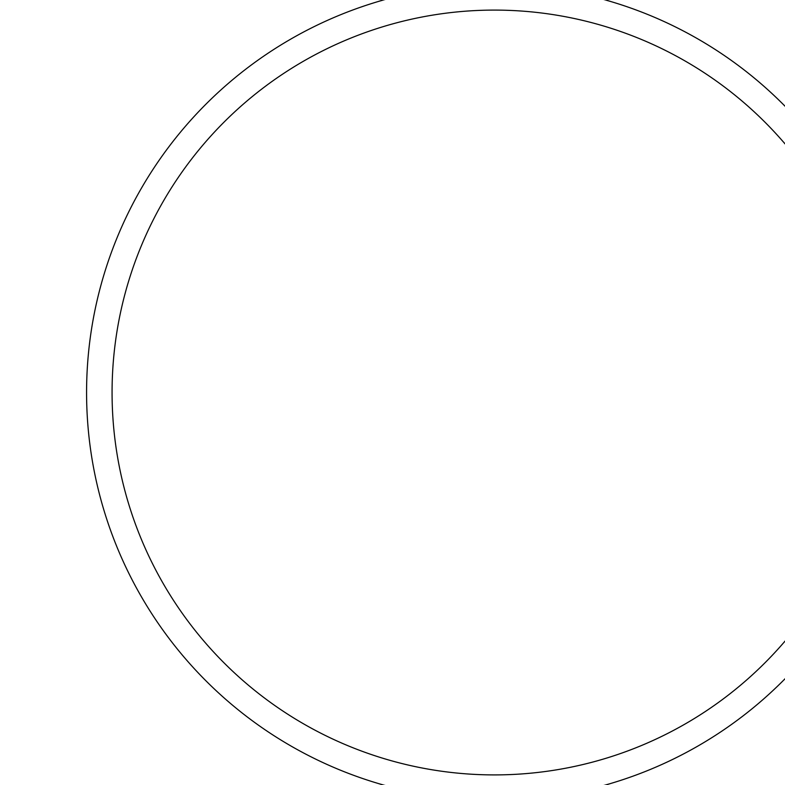 <?xml version="1.0" encoding="UTF-8"?>
<svg xmlns="http://www.w3.org/2000/svg" width="785" height="785" viewBox="0 0 785 785"><rect width="100%" height="100%" fill="white"/><g stroke="black" fill="none" stroke-linecap="round" stroke-linejoin="round"><path stroke-width="1.18" d="M86.576 392.5A407.896 407.896 0 0 1 698.424 39.25A407.896 407.896 0 0 1 698.424 745.75A407.896 407.896 0 0 1 86.576 392.5M112.069 392.5A382.403 382.403 0 0 0 685.678 723.672A382.403 382.403 0 0 0 685.678 61.328A382.403 382.403 0 0 0 112.069 392.5"/></g></svg>
